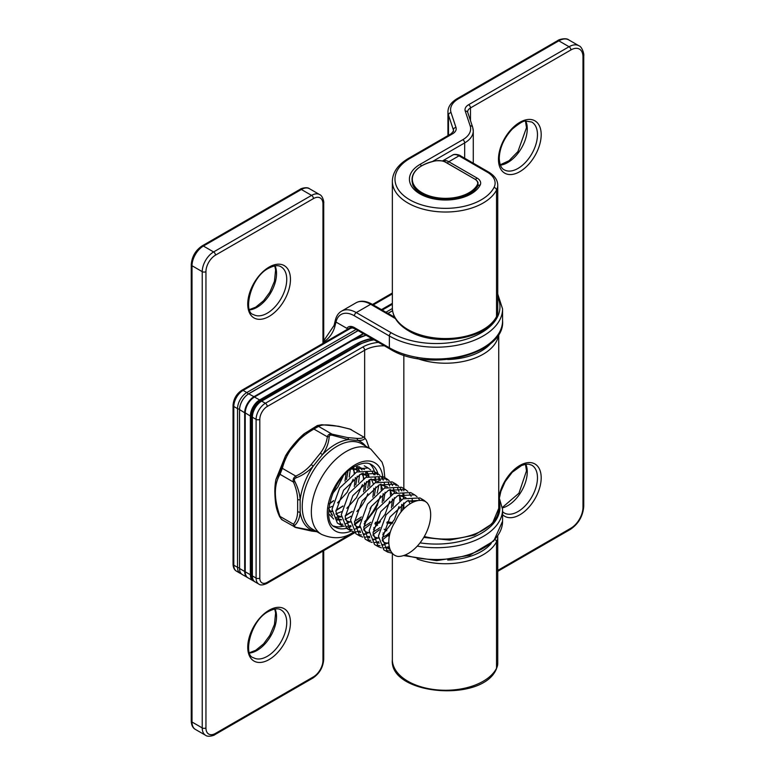 <?xml version="1.0" encoding="UTF-8"?>
<svg xmlns="http://www.w3.org/2000/svg" width="775" height="775" viewBox="0 0 775 775"><rect width="100%" height="100%" fill="white"/><g stroke="black" fill="none" stroke-linecap="round" stroke-linejoin="round"><path stroke-width="1.16" d="M392.47 553.321L387.694 552.1L382.327 538.344L390.009 517.051L406.933 501.086L423.847 500.195L427.073 502.839A31.523 18.193 120 0 1 427.984 528.618A31.523 18.193 120 0 1 408.396 553.398A31.523 18.193 120 0 1 398.088 556.431C387.403 555.094 385.223 536.658 395.318 521.585C402.312 504.951 419.575 495.574 427.073 502.839M423.847 500.195L419.963 497.947L403.039 498.838L386.115 514.803L378.433 536.097L383.799 549.853L387.694 552.1M385.892 550.725L390.716 550.88M389.195 546.588L383.906 547.935M381.377 547.809L378.403 546.743L373.037 532.987L380.728 511.684L397.643 495.719L414.567 494.828L417.066 496.727M414.567 494.828L410.673 492.58L393.748 493.472L376.834 509.437L369.142 530.739L374.509 544.496L378.403 546.743M376.602 545.368L380.012 545.687M382.898 545.193L388.74 542.5M389.777 534.033L382.278 540.03M378.723 541.686L374.616 542.577M372.097 542.452L369.113 541.386L363.746 527.62L371.438 506.327L388.362 490.362L405.277 489.471L407.776 491.36M405.277 489.471L401.382 487.223L384.468 488.114L367.544 504.079L359.852 525.373L365.219 539.138L369.113 541.386M367.311 540.001L370.721 540.33M373.608 539.826L378.384 537.782M379.44 529.732L372.988 534.673M369.442 536.329L365.335 537.211M362.807 537.085L359.832 536.019L354.466 522.263L362.148 500.97L379.072 484.995L395.996 484.104L398.495 486.002M395.996 484.104L392.102 481.856L375.177 482.748L358.253 498.712L350.571 520.015L355.938 533.772L359.832 536.019M358.031 534.643L361.441 534.963M364.318 534.469L369.094 532.425M370.15 524.375L363.707 529.306M360.152 530.962L356.045 531.853M353.526 531.727L350.542 530.662L345.175 516.896L352.867 495.603L369.782 479.638L386.706 478.747L389.205 480.645M386.706 478.747L382.811 476.499L365.887 477.39L348.973 493.355L341.281 514.648L346.648 528.414L350.542 530.662M348.74 529.286L352.15 529.606M355.037 529.102L359.813 527.058M360.869 519.008L354.417 523.948M350.862 525.605L346.754 526.487M344.236 526.361L341.262 525.295L335.895 511.539L343.577 490.246L360.501 474.281L377.415 473.389L379.924 475.278M377.415 473.389L373.531 471.132L356.607 472.023L339.683 487.998L332 509.291L337.367 523.048L341.262 525.295M339.46 523.919L342.87 524.239M345.747 523.745L350.523 521.701M350.765 469.146L368.135 468.022L370.634 469.921M339.557 517.216L341.242 516.344M330.266 511.858L331.952 510.977M423.45 500.902L421.803 499.245M418.626 498.519L419.817 500.417M409.336 493.162L411.128 496.291M412.116 499.081L412.755 502.258M400.055 487.795L401.838 490.924M402.826 493.723L403.639 498.538M403.668 502.985L402.622 510.134M382.743 534.731L394.417 519.599L399.018 506.54M399.774 500.737L399.6 494.818M398.931 491.476L397.498 487.727M396.161 485.547L393.942 483.164M390.765 482.438L392.557 485.567M393.535 488.357L394.349 493.181M394.378 497.618L392.944 506.337M373.463 529.364L385.136 514.232L389.728 501.183M390.484 495.37L390.309 489.461M389.641 486.109L388.207 482.37M386.87 480.19L384.662 477.797M381.484 477.071L383.267 480.2M384.255 482.999L385.068 487.814M385.097 492.261L383.654 500.979M364.173 524.007L375.846 508.875L380.448 495.816M381.203 490.013L381.019 484.094M380.36 480.752L378.927 477.003M377.59 474.823L375.371 472.44M372.194 471.713L373.986 474.843M374.964 477.632L375.778 482.457M375.807 486.903L374.373 495.622M365.684 472.275L366.488 477.09M366.527 481.537L365.083 490.255M356.393 466.908L357.207 471.733M357.236 476.179L355.793 484.898M347.907 471.5L346.512 479.531M346.047 473.244L345.011 481.101M333.589 500.844L329.385 503.963M352.712 468.207L354.737 473.06M355.318 477.516L354.301 486.458M342.879 506.201L335.953 510.609M331.952 511.316L329.443 510.783M352.082 468.488L359.464 470.764M361.993 473.564L364.027 478.417M364.608 482.883L363.591 491.815M352.16 511.568L345.243 515.976M341.242 516.683L337.968 515.772L335.856 513.844L341.601 511.694M361.373 473.854L368.745 476.131M371.283 478.931L373.308 483.784M373.889 488.24L372.872 497.182M361.45 516.925L354.533 521.333M350.532 522.04L347.258 521.139L345.137 519.211M370.653 479.212L378.035 481.488M380.573 484.288L382.598 489.141M383.179 493.607L382.162 502.539M370.731 522.292L363.814 526.7M359.813 527.397L356.539 526.496L354.427 524.568M379.944 484.569L387.326 486.845M389.854 489.655L391.888 494.498M392.46 498.964L391.443 507.906M380.021 527.649L373.104 532.057M369.103 532.764L365.829 531.853L363.717 529.926M389.234 489.936L396.606 492.212M399.144 495.012L401.169 499.865M401.75 504.322L401.004 512.072M390.368 531.999L386.415 535.312L382.385 537.424M378.384 538.121L375.119 537.22L372.998 535.292M398.515 495.293L405.897 497.569M408.425 500.379L410.033 503.75M388.779 543.449L384.4 542.577L382.288 540.65M407.805 500.66L413.559 501.89M348.663 329.452A2.625 2.063 -145.6 0 1 346.842 328.329A12.303 7.101 60 0 1 354.407 327.602L389.36 347.781L389.36 335.992L354.407 315.812A26.747 15.442 -120 0 0 335.992 322.061L334.877 326.391A16.091 9.29 -60 0 1 324.124 341.484A16.091 9.29 -60 0 1 323.727 341.707M334.103 325.403A2.625 0.94 14.2 0 0 334.093 325.423A2.625 0.94 14.2 0 0 334.093 325.432A2.625 0.94 14.2 0 0 334.877 326.391M346.842 328.329L335.992 322.061A2.625 1.821 -167.2 0 1 335.284 320.414A2.625 1.821 -167.2 0 1 335.284 320.404C336.34 316.045 338.433 312.955 341.581 311.143A29.372 16.963 60 0 1 356.267 312.596L370.663 304.284A29.372 16.963 -120 0 0 355.977 302.831L341.581 311.143M375.42 479.657A36.115 20.848 120 0 0 375.391 477.526M375.119 474.755A36.115 20.848 120 0 0 374.606 472.188M374.461 471.675A36.115 20.848 120 0 0 369.665 463.808M369.2 448.163L366.391 440.19L364.948 438.127C364.279 439.774 361.886 440.558 357.769 440.471L348.479 439.638L332.068 435.192L329.888 435.114L329.172 436.868C328.697 443.116 326.459 449.054 322.458 454.663L313.168 466.221C308.498 471.384 302.87 475.23 296.292 477.758C294.403 478.427 293.919 479.677 294.849 481.498C298.007 487.814 299.78 493.898 300.157 499.749L300.157 512.139C299.77 517.836 297.997 522.234 294.849 525.334C293.919 526.07 294.403 526.758 296.292 527.397L316.016 531.195M280.976 518.543L279.523 516.508L280.017 516.421C280.908 518.872 281.683 519.977 282.342 519.725M311.705 531.098A2.625 1.928 -82.3 0 0 311.812 531.117L295.905 527.581A2.625 0.678 -72.1 0 1 295.779 527.484L281.848 519.686L279.523 516.508C276.326 509.127 275.261 505.164 274.825 491.863C274.767 484.685 275.997 478.911 276.007 479.308L279.523 472.653L285.471 455.952L304.536 433.516L316.026 427.112L317.372 425.533L304.536 433.516C302.453 434.969 292.282 444.356 285.471 455.952M343.122 476.373L337.881 486.952L332.504 493.704M353.836 467.742L354.165 473.399M353.168 479.231L347.161 492.309L337.532 502.917M332.31 506.327L328.803 507.848M329.491 503.459L333.657 500.621M349.225 477.022L350.3 469.505M359.358 466.782L362.032 469.96M363.117 473.099L363.456 478.766M362.458 484.588L356.452 497.676L346.822 508.284M335.992 510.231L342.947 505.978M358.515 482.379L359.59 474.755M359.203 470.861L357.498 466.657M366.895 471.994A28.239 16.304 -60 0 1 368.958 476.053M369.714 479.677A28.239 16.304 -60 0 1 369.588 486.303M367.805 493.714A28.239 16.304 -60 0 1 356.849 511.481M351.017 516.257A28.239 16.304 -60 0 1 349.893 516.944A28.239 16.304 -60 0 1 345.137 519.018M345.282 515.588L352.228 511.335M367.805 487.746L368.871 480.122M368.483 476.228L366.788 472.014M332.184 514.251L331.177 514.212M329.898 511.897L331.962 511.568M341.475 519.608L336.544 518.669M332.504 515.869L328.745 508.458M336.214 517.283L341.242 516.925M365.703 446.148A50.511 29.159 -60 0 0 357.769 440.471A2.625 2.199 -88.2 0 0 356.51 438.369C360.394 438.631 362.748 438.166 363.572 436.955L350.135 429.195C333.424 424.671 322.894 423.731 318.564 426.376L313.914 429.059C297.203 438.553 286.682 451.641 282.342 468.332L280.017 474.319C273.817 484.753 273.817 498.78 280.017 516.421L293.463 524.181A2.625 2.131 48.9 0 0 294.849 525.334M296.292 527.397A2.625 0.678 -72.1 0 1 295.905 527.581L294.364 526.923L293.463 524.181C296.069 521.129 297.474 516.925 297.658 511.578L297.658 499.526C297.484 494.004 296.089 488.192 293.463 482.079C292.698 479.541 293.473 477.555 295.779 476.092C301.804 473.351 306.968 469.485 311.25 464.506L320.288 453.259C324.173 448.105 326.527 442.622 327.36 436.819C328.077 434.504 329.627 433.613 332 434.136L347.471 437.565L356.51 438.369M351.559 429.767L350.019 429.088A2.625 0.678 107.9 0 1 350.135 429.195L363.572 436.955A2.625 2.567 -169.8 0 1 364.948 438.127M279.523 472.653A2.625 2.131 48.9 0 0 280.017 474.319L293.463 482.079L294.849 481.498M280.976 468.914A2.625 1.376 2.6 0 1 282.342 468.332L295.779 476.092A2.625 0.513 69.6 0 0 296.292 477.758M313.846 428.023A2.625 0.513 69.6 0 0 313.914 429.059L327.36 436.819A2.625 1.376 2.6 0 1 329.172 436.868M316.752 426.347A2.625 2.567 10.2 0 1 318.564 426.376L332 434.136A2.625 0.678 -72.1 0 1 332.068 435.192M316.897 531.708L311.812 531.117A2.625 1.928 -82.3 0 0 313.168 530.652A50.511 29.159 -60 0 1 300.157 512.139A2.625 1.647 4.7 0 1 297.658 511.578M297.658 499.526A2.625 1.376 -4.3 0 0 300.157 499.749A50.511 29.159 -60 0 1 313.168 466.221L311.25 464.506M366.391 440.19L364.076 436.984M320.288 453.259A2.625 0.688 34.4 0 1 322.458 454.663A50.511 29.159 -60 0 1 335.468 444.317A50.511 29.159 -60 0 1 348.479 439.638A2.625 1.928 -82.3 0 0 347.471 437.565M328.668 513.786L333.637 518.998M336.989 520.044L341.494 519.802M364.521 469.505L357.837 466.589M333.734 526.051A36.115 20.848 120 0 0 343.344 526.167M275.086 265.864A27.58 15.926 -60 0 1 257.029 307.307A27.58 15.926 -60 0 1 249.666 309.884M269.099 316.423A30.206 17.438 -60 0 1 247.738 304.091A30.206 17.438 -60 0 1 269.099 267.094A30.206 17.438 -60 0 1 290.46 279.426A30.206 17.438 -60 0 1 269.099 316.423M253.454 314.563A27.58 15.926 120 0 0 267.239 313.197A27.58 15.926 120 0 0 285.258 288.901A27.58 15.926 120 0 0 281.025 266.794C278.322 264.934 274.166 265.438 268.557 268.295C250.364 277.14 242.866 312.625 253.454 314.563M275.086 609.005A27.58 15.926 -60 0 1 257.029 650.448A27.58 15.926 -60 0 1 249.666 653.025M269.099 659.564A30.206 17.438 -60 0 1 247.738 647.232A30.206 17.438 -60 0 1 269.099 610.235A30.206 17.438 -60 0 1 290.46 622.567A30.206 17.438 -60 0 1 269.099 659.564M253.454 657.713A27.58 15.926 120 0 0 267.239 656.347A27.58 15.926 120 0 0 285.258 632.042A27.58 15.926 120 0 0 281.025 609.935C278.322 608.075 274.166 608.578 268.557 611.436C250.364 620.281 242.866 655.766 253.454 657.713M354.407 315.812A2.625 1.521 -60 0 1 356.267 312.596L391.21 332.775A63.695 36.774 0 0 0 468.168 338.597A63.695 36.774 0 0 0 497.744 297.164M395.405 318.573L370.663 304.284A2.625 1.521 -60 0 1 371.971 304.149L394.688 317.266M420.06 542.858A63.695 36.774 0 0 0 498.732 500.127M374.848 523.842L377.541 525.402M384.138 529.209L386.832 530.768M322.962 343.403A18.716 10.802 -60 0 1 322.962 342.957L322.962 204.096A13.466 7.769 120 0 0 313.439 198.594L215.469 255.159A13.466 7.769 120 0 0 205.947 271.647L205.947 727.919A13.466 7.769 120 0 0 215.469 733.412L313.439 676.856A13.466 7.769 120 0 0 322.962 660.368L322.962 551.073M191.251 264.682C191.851 256.69 195.455 250.432 202.081 245.917A2.625 1.521 60 0 1 203.399 246.043L213.609 251.943L311.579 195.377L301.368 189.487L203.399 246.043A16.091 9.29 120 0 0 192.016 265.748L192.016 722.019L202.236 727.919L202.236 271.647L192.016 265.748A2.625 1.521 0 0 1 191.251 264.682L191.251 720.953A2.625 1.521 0 0 0 192.016 722.019A16.091 9.29 120 0 0 195.348 729.391C192.752 727.919 191.386 725.109 191.251 720.953M359.629 531.146L360.259 531.505M364.153 533.752L365.025 534.256M368.919 536.503L369.549 536.872M373.443 539.119L374.306 539.623M378.2 541.87L378.83 542.229M382.724 544.476L383.596 544.98M387.49 547.227L389.36 548.303L389.36 547.315M389.253 536.445L388.033 535.748M384.138 533.5L383.112 532.909M374.858 528.133L373.821 527.542M386.463 547.528L389.903 549.514A2.625 1.521 120 0 1 389.36 548.303A66.321 38.295 0 0 0 389.699 548.506M405.073 555.026A66.321 38.295 0 0 0 502.578 521.236L502.578 509.437A66.321 38.295 180 0 1 417.289 546.123M502.578 320.705C505.61 354.562 428.139 373.385 389.903 348.983A2.625 1.521 -60 0 1 389.36 347.781A66.321 38.295 0 0 0 461.638 356.083A66.321 38.295 0 0 0 502.578 320.705L502.578 308.915A66.321 38.295 180 0 1 461.638 344.284A66.321 38.295 180 0 1 389.36 335.992A2.625 1.521 -60 0 1 391.21 332.775M392.353 293.909L373.288 304.914M323.727 550.628L323.727 659.292C323.127 667.285 319.523 673.543 312.897 678.057L214.927 734.613C214.491 735.388 207.932 737.403 205.569 735.281A16.091 9.29 -60 0 1 202.236 727.919A2.625 1.521 0 0 0 205.947 727.919M205.947 271.647A2.625 1.521 0 0 1 202.236 271.647A16.091 9.29 -60 0 1 213.609 251.943A2.625 1.521 60 0 1 215.469 255.159M313.439 198.594A2.625 1.521 60 0 0 311.579 195.377A16.091 9.29 -60 0 1 319.629 194.583L309.409 188.683A16.091 9.29 120 0 0 301.368 189.487A2.625 1.521 60 0 0 300.051 189.352L202.081 245.917M323.727 659.292A2.625 1.521 180 0 1 322.962 660.368M312.897 678.057A2.625 1.521 -120 0 0 313.439 676.856M214.927 734.613A2.625 1.521 -120 0 0 215.469 733.412M389.903 348.983L354.95 328.813A2.625 1.521 -60 0 1 354.407 327.602M319.629 194.583C322.652 195.571 324.173 202.256 323.727 203.021A2.625 1.521 180 0 1 322.962 204.096M323.727 203.021L323.727 341.882A2.625 1.521 180 0 1 322.962 342.957M477.497 186.639L477.497 185.157A33.49 19.336 180 0 1 421.862 193.053A33.49 19.336 180 0 1 412.048 179.374A33.49 19.336 180 0 1 421.949 165.647M435.608 160.861A33.228 19.181 0 0 0 422.046 192.723A33.228 19.181 0 0 0 477.245 184.896A9.978 5.764 0 0 0 474.784 179.102L445.644 162.285A9.978 5.764 0 0 0 435.608 160.861L435.521 160.929M477.962 185.7L477.962 183.394C478.359 182.387 477.342 180.953 474.91 179.093L474.968 179.209A10.24 5.909 180 0 1 477.962 183.394A10.24 5.909 180 0 1 477.497 185.157L477.245 184.896M412.048 179.374C412.532 170.548 420.37 164.358 435.56 160.812C441.052 160.532 444.463 161.016 445.78 162.266L474.784 179.102M498.47 159.33A30.206 17.438 -60 0 1 519.831 122.334A30.206 17.438 -60 0 1 541.192 134.666A30.206 17.438 -60 0 1 519.831 171.653A30.206 17.438 -60 0 1 498.47 159.33M537.472 134.666A27.58 15.926 120 0 0 531.766 122.033L525.896 121.094C524.084 120.387 519.521 123.06 512.227 129.125C503.973 138.173 499.642 147.88 499.245 158.255C499.575 164.542 501.222 168.398 504.186 169.803A27.58 15.926 120 0 0 525.44 162.421A27.58 15.926 120 0 0 537.472 134.666M525.818 121.103A27.58 15.926 -60 0 1 527.262 128.766A27.58 15.926 -60 0 1 500.408 165.123M499.022 496.61A30.206 17.438 -60 0 1 522.253 464.235A30.206 17.438 -60 0 1 541.192 477.807A30.206 17.438 -60 0 1 526.448 509.766A30.206 17.438 -60 0 1 502.578 514.629M502.578 511.703L504.186 512.943A27.58 15.926 120 0 0 525.44 505.562A27.58 15.926 120 0 0 537.472 477.807A27.58 15.926 120 0 0 531.766 465.174L528.763 464.196L525.896 464.235L521.633 465.484L512.227 472.266L505.155 481.633L500.892 491.34L499.517 497.502M525.818 464.244A27.58 15.926 -60 0 1 527.262 471.907A27.58 15.926 -60 0 1 502.529 507.877M496.339 317.363C486.797 339.431 434.649 347.19 408.473 330.76C397.943 324.483 392.567 316.839 392.353 307.84A53.184 30.709 0 0 0 407.931 329.559A53.184 30.709 0 0 0 496.523 316.597A29.372 16.963 0 0 0 497.744 311.763L496.339 317.363A2.625 2.054 -152.7 0 0 496.523 316.597L496.523 190.059A53.184 30.709 180 0 1 407.931 203.021A53.184 30.709 180 0 1 392.353 181.311C392.567 172.302 397.943 164.668 408.473 158.391L451.282 133.678A2.625 1.521 -120 0 1 452.59 133.804L409.791 158.517A50.559 29.188 0 0 0 409.791 199.805A50.559 29.188 0 0 0 494.004 187.482A26.747 15.442 0 0 0 487.281 172.166L459.003 155.843L448.793 161.733L477.061 178.066A12.303 7.101 180 0 1 480.161 185.109A36.115 20.848 180 0 1 420.002 193.905A36.115 20.848 180 0 1 420.002 164.416L462.811 139.703A26.747 15.442 0 0 0 470.163 125.87L465.242 111.077A12.303 7.101 180 0 1 468.623 104.712L569.053 46.733L558.833 40.833L458.412 98.812A26.747 15.442 0 0 0 451.06 112.646L455.971 127.449A12.303 7.101 180 0 1 452.59 133.804M409.791 158.517A2.625 1.521 -120 0 0 408.473 158.391M421.377 165.908A2.625 1.521 -120 0 0 420.002 164.416M412.048 181.311L412.872 185.235C415.497 190.582 420.554 193.411 421.319 193.779C437.245 202.566 467.722 202.207 477.826 186.048L478.039 185.225A9.678 5.59 0 0 0 477.962 184.537M465.242 111.077A2.625 2.102 161.6 0 1 467.732 112.385L472.653 127.187A2.625 2.102 161.6 0 1 472.74 127.73A29.372 16.963 180 0 1 473.273 130.927A29.372 16.963 180 0 1 464.671 142.92L464.671 158.216M462.811 139.703A2.625 1.521 -120 0 1 464.671 142.92L432.586 161.442M497.744 570.448L570.904 528.201A17.069 9.862 120 0 0 582.984 507.296L582.984 56.924A17.069 9.862 120 0 0 570.904 49.949L470.483 107.928A9.678 5.59 0 0 0 467.645 111.881A9.678 5.59 0 0 0 467.664 112.21M468.623 104.712A2.625 1.521 60 0 1 470.483 107.928L470.483 120.658M451.282 133.678L453.569 130.927A9.678 5.59 0 0 0 453.394 129.88L448.473 115.078L448.473 135.296M451.06 112.646A2.625 2.102 161.6 0 0 448.473 115.078A29.372 16.963 180 0 1 447.95 111.881L447.95 135.596M455.971 127.449A2.625 2.102 161.6 0 0 453.394 129.88L453.394 131.663M497.744 311.763L497.744 185.225A29.372 16.963 180 0 1 496.523 190.059A2.625 2.054 27.3 0 0 494.004 187.482M392.353 659.564A53.184 30.709 0 0 0 437.875 689.944A53.184 30.709 0 0 0 496.523 668.321A29.372 16.963 0 0 0 497.744 663.477L497.744 536.949A29.372 16.963 180 0 1 496.523 541.783L496.523 668.321A2.625 2.054 27.3 0 1 496.339 669.087C482.224 703.177 388.75 694.884 392.353 659.564L392.353 553.321M495.051 539.584A2.625 2.054 -152.7 0 1 496.523 541.783A53.184 30.709 180 0 1 417.076 558.969M447.708 560.044A50.559 29.188 0 0 0 491.214 543.401M568.685 39.864A19.704 11.373 120 0 0 558.833 40.833A2.625 1.521 60 0 0 557.525 40.707C558.601 39.428 566.292 37.549 568.685 39.864L578.896 45.754A19.704 11.373 -60 0 0 569.053 46.733A2.625 1.521 60 0 1 570.904 49.949M487.281 172.166A2.625 1.521 -60 0 1 488.589 172.031L460.321 155.707A2.625 1.521 -60 0 0 459.003 155.843A13.136 7.585 -120 0 0 452.435 155.194L442.418 160.977A13.136 7.585 60 0 1 448.793 161.733A2.625 1.521 -60 0 0 447.427 163.215M473.273 163.186L473.273 130.927L472.653 127.187A2.625 2.102 161.6 0 0 470.163 125.87M578.896 45.754C582.102 46.674 584.311 54.279 583.749 55.848A2.625 1.521 180 0 1 582.984 56.924M583.749 55.848L583.749 506.22A2.625 1.521 180 0 1 582.984 507.296M477.826 186.048A2.625 2.054 27.3 0 1 480.161 185.109M583.749 506.22C583.003 516.092 578.538 523.822 570.361 529.403A2.625 1.521 -120 0 0 570.904 528.201M475.676 179.587A2.625 1.521 -60 0 1 477.061 178.066M458.412 98.812A2.625 1.521 -120 0 0 457.095 98.687L557.525 40.707M377.948 473.709A36.115 20.848 120 0 0 371.428 464.613C367.495 462.113 361.915 462.752 354.679 466.54C331.477 477.942 320.792 523.183 335.313 527.174A36.115 20.848 120 0 0 346.435 528.279M347.617 527.949A36.115 20.848 120 0 0 351.075 526.593M351.269 531.04A39.399 22.746 -60 0 1 327.379 510.725A39.399 22.746 -60 0 1 355.163 464.767A39.399 22.746 -60 0 1 382.743 476.46M354.437 524.743A36.115 20.848 120 0 0 360.637 519.967M369.995 508.681A36.115 20.848 120 0 0 371.283 506.569M377.096 493.103A36.115 20.848 120 0 0 378.675 485.198M378.907 481.178A36.115 20.848 120 0 0 378.636 477.022M361.683 443.823A49.251 28.433 120 0 0 337.057 446.264A49.251 28.433 120 0 0 304.885 489.664A49.251 28.433 120 0 0 312.432 529.131L321.548 534.392A49.251 28.433 -60 0 1 314.001 494.925A49.251 28.433 -60 0 1 346.173 451.534A49.251 28.433 -60 0 1 370.799 449.093L361.683 443.823M382.84 477.293A39.399 22.746 -60 0 1 383.005 479.628M380.418 495.932A39.399 22.746 -60 0 1 364.647 521.711M359.832 525.954A39.399 22.746 -60 0 1 355.279 529.034M375.362 522.36A26.263 15.161 180 0 1 380.515 521.749M387.229 521.846A26.263 15.161 180 0 1 392.722 522.689M403.833 355.134L403.833 488.637M403.833 489.064L403.833 490.817M403.833 493.481L403.833 498.451M403.833 502.878L403.833 508.826M447.708 359.522A50.559 29.188 0 0 0 491.214 342.879M374.054 339.838A34.148 19.714 0 0 0 359.087 344.885L261.669 401.13L265.379 403.271L362.807 347.026A28.888 16.682 180 0 1 378.452 342.376M259.809 419.362A2.625 1.521 180 0 1 256.099 419.362L252.379 417.212L252.379 575.922L256.099 578.063L256.099 419.362A13.136 7.585 -60 0 1 265.379 403.271A2.625 1.521 60 0 1 267.239 406.488A10.511 6.064 120 0 0 259.809 419.362L259.809 578.063A10.511 6.064 120 0 0 267.239 582.354L354.001 532.26M384.419 345.824A26.263 15.161 0 0 0 364.657 350.242L364.657 437.439M362.807 347.026A2.625 1.521 60 0 1 364.657 350.242L267.239 406.488M498.654 334.161A53.184 30.709 180 0 1 417.076 358.447M424.293 536.513A53.184 30.709 0 0 0 498.732 508.361L498.732 334.035M239.504 409.084A2.625 1.521 180 0 1 237.528 408.638L233.808 406.497L233.808 565.198L237.528 567.339L237.528 408.638A13.136 7.585 -60 0 1 246.808 392.557L356.083 329.462M353.032 326.934L243.098 390.406L246.808 392.557A2.625 1.521 -120 0 1 248.184 394.049M385.95 312.218L392.363 308.518M392.353 304.236L382.23 310.077M251.613 416.146C252.088 409.684 255.004 404.637 260.352 401.004A2.625 1.521 60 0 1 261.669 401.13A13.136 7.585 120 0 0 252.379 417.212A2.625 1.521 180 0 1 251.613 416.146L251.613 574.847A2.625 1.521 180 0 0 252.379 575.922A13.136 7.585 120 0 0 255.101 581.928L258.811 584.079A13.136 7.585 -60 0 1 256.099 578.063A2.625 1.521 180 0 0 259.809 578.063M352.044 326.624L241.781 390.28A2.625 1.521 -120 0 1 243.098 390.406A13.136 7.585 120 0 0 233.808 406.497A2.625 1.521 180 0 1 233.042 405.422L233.042 564.123A2.625 1.521 180 0 0 233.808 565.198A13.136 7.585 120 0 0 236.53 571.204L240.24 573.355A13.136 7.585 -60 0 1 237.528 567.339A2.625 1.521 180 0 0 239.485 567.784M260.352 401.004L357.779 344.759A2.625 1.521 60 0 1 359.087 344.885M267.239 582.354A2.625 1.521 60 0 1 266.697 583.556L354.582 532.812M366.129 335.255A44.262 25.556 0 0 0 351.937 340.758L254.52 397.003A13.136 7.585 120 0 0 245.229 413.085L245.229 571.785L250.335 574.74L250.335 416.039L245.229 412.872A12.875 7.43 -60 0 1 254.336 397.11L351.753 340.864M372.233 338.782A36.774 21.235 0 0 0 357.236 344.022L357.236 345.069M254.064 581.173A13.136 7.585 -60 0 1 253.057 580.746L247.952 577.801A13.136 7.585 120 0 1 245.229 571.785L245.152 412.978C245.704 406.197 248.785 400.859 254.384 396.994L259.625 399.948L357.043 343.703L259.809 400.268A12.875 7.43 120 0 0 250.713 416.039L250.713 574.74A12.875 7.43 120 0 0 253.657 580.785M358.127 330.644L248.852 393.729A13.136 7.585 120 0 0 239.562 409.82L239.562 568.521L244.677 571.466L244.677 412.765L239.562 409.607A12.875 7.43 -60 0 1 248.668 393.836L253.958 396.684L363.233 333.589M394.165 316.161L393.468 316.568M363.611 333.802L254.142 397.003A12.875 7.43 120 0 0 245.045 412.765L245.045 571.466A12.875 7.43 120 0 0 245.714 575.031M392.567 310.756L387.994 313.4M393.099 316.345L394.02 315.822M357.043 343.703A37.035 21.38 180 0 1 371.738 338.501M358.05 330.596L248.717 393.719C243.118 397.594 240.047 402.923 239.485 409.713L239.562 568.521A13.136 7.585 120 0 0 242.284 574.527L247.68 577.627A13.136 7.585 -60 0 1 247.39 577.482A13.136 7.585 -60 0 1 244.677 571.466L245.045 571.466M254.074 581.182L253.057 580.746A13.136 7.585 -60 0 1 250.335 574.74L250.713 574.74M250.713 416.039L250.335 416.039A13.136 7.585 -60 0 1 259.625 399.948L259.809 400.268M245.045 412.765L244.677 412.765A13.136 7.585 -60 0 1 253.958 396.684L254.142 397.003M242.284 574.527C240.608 573.732 239.678 571.688 239.485 568.414L239.562 568.308M351.937 340.758L366.062 335.217M247.952 577.801C246.276 577.007 245.336 574.963 245.152 571.679L245.229 571.572M368.135 468.022L364.24 465.775M249.54 309.545L255.711 307.171L263.597 300.719L269.865 292.165L274.447 281.364L275.609 269.836L274.728 265.922M249.54 652.686L255.711 650.312L263.597 643.86L269.865 635.316L274.447 624.505L275.609 612.977L274.728 609.063M205.569 735.281L195.348 729.391M502.578 509.437L498.732 496.107M354.95 328.813C352.722 327.883 351.54 327.68 351.433 328.203M323.727 341.882L323.766 342.947M379.091 543.265L377.173 542.161M369.801 537.908L367.892 536.804M360.52 532.541L358.602 531.437M403.581 555.568L436.683 560.635L469.679 555.317L493.752 540.989L502.578 521.236M300.051 189.352C300.487 188.587 307.045 186.562 309.409 188.683M497.744 294.035L502.578 308.915M323.727 340.777L334.093 325.423M334.093 325.432L335.284 320.414M371.971 304.149C365.771 300.748 360.433 300.312 355.977 302.831M372.513 304.468L392.353 293.018M525.46 121.162L526.496 127.691L517.913 151.58L509.049 160.706L500.272 164.784M525.46 464.302L526.496 470.832L518.969 493.181L502.491 507.363M392.353 181.311L392.353 307.84M467.732 112.385L467.645 111.881M497.744 571.33L570.361 529.403M457.095 98.687C451.05 102.358 447.998 106.756 447.95 111.881M497.744 185.225C497.686 180.1 494.644 175.702 488.589 172.031M460.321 155.707C460.369 155.31 454.634 153.266 452.435 155.194M496.339 669.087L497.744 663.477M497.715 536.155L497.744 536.949M321.548 534.392C333.143 539.342 343.538 538.741 352.741 532.599L353.758 531.999M276.007 479.308L285.462 455.971M364.231 523.658L377.667 504.913M384.846 477.671L383.77 467.412L382.056 462.162L370.799 449.093M350.019 429.088L338.501 426.25L321.761 424.729L317.372 425.533M369.258 448.202L366.391 440.171M392.14 523.638L386.696 522.902M379.624 522.912L374.955 523.512M357.779 344.759L373.356 339.431M251.613 574.847C251.207 574.982 252.417 581.105 255.101 581.928M240.24 573.355L241.403 573.868M258.811 584.079C260.284 585.377 262.909 585.202 266.697 583.556M423.76 537.433L449.674 540.088L474.552 535.099L492.319 523.629L498.732 508.361M381.465 309.632L392.353 303.345M241.781 390.28C236.423 393.913 233.517 398.96 233.042 405.422M236.53 571.204C234.331 569.964 233.168 567.6 233.042 564.123M387.917 313.352L392.557 310.678"/></g></svg>
